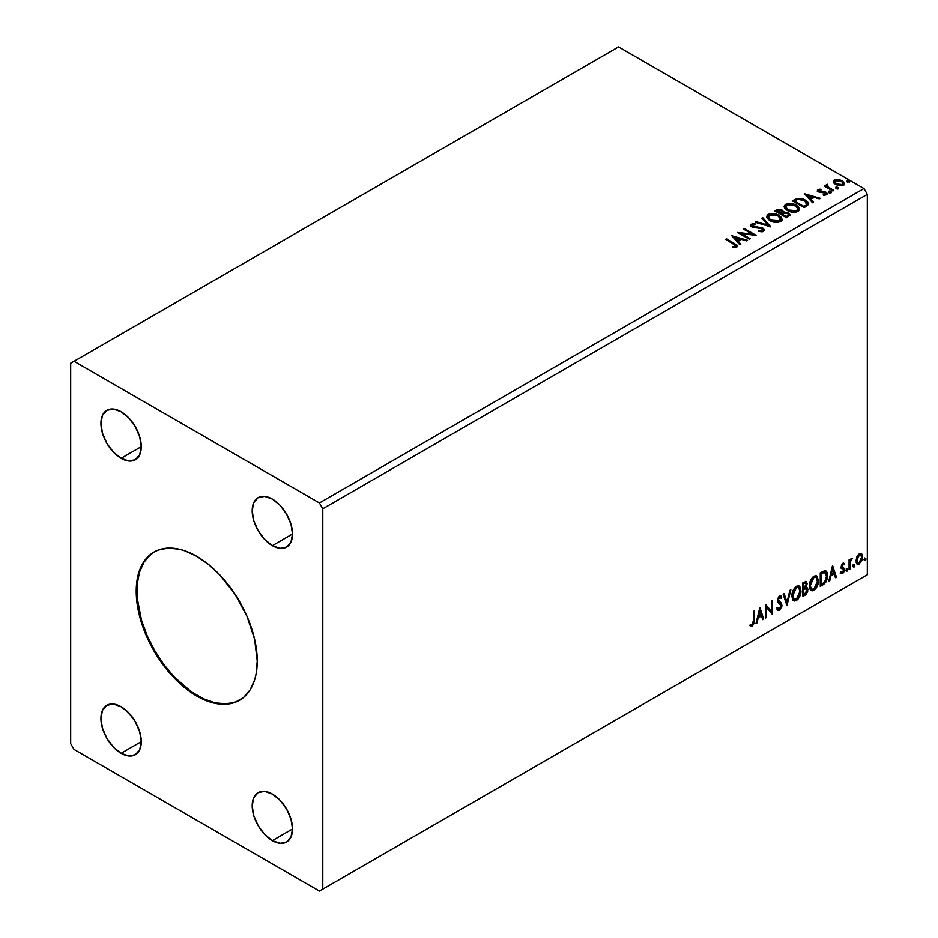 <?xml version="1.0" encoding="UTF-8"?>
<svg xmlns="http://www.w3.org/2000/svg" width="938" height="938" viewBox="0 0 938 938"><rect width="100%" height="100%" fill="white"/><g stroke="black" fill="none" stroke-linecap="round" stroke-linejoin="round"><path stroke-width="1.41" d="M154.278 551.896A85.569 49.397 -120 0 0 141.591 620.581A85.569 49.397 -120 0 0 197.402 695.668L196.734 696.055A85.569 49.397 60 0 1 140.829 620.663A85.569 49.397 60 0 1 153.949 552.095A85.569 49.397 60 0 1 196.734 556.328L208.529 564.488L219.879 575.017L235.11 594.352L247.034 616.43L254.632 639.341L257.235 661.126L256.074 674.082L254.632 679.909L250.094 689.934L243.493 697.52L235.11 702.363L230.338 703.688L219.879 704.11L214.286 703.195L202.655 699.15L184.927 687.906L173.577 677.377L163.118 664.878L153.949 650.902L143.362 628.319L138.824 613.053L136.221 591.268L137.382 578.3L140.829 567.185L146.422 558.333L153.949 552.095L158.346 550.031L168.207 548.109L179.17 549.199L184.927 550.852L196.734 556.328A85.569 49.397 60 0 1 252.627 631.731A85.569 49.397 60 0 1 239.507 700.299A85.569 49.397 60 0 1 196.734 696.055L197.402 695.668A85.569 49.397 -120 0 0 239.847 700.1M272.36 545.658A28.527 16.462 60 0 1 253.729 520.52A28.527 16.462 60 0 1 258.102 497.668A28.527 16.462 60 0 1 272.36 499.075L280.075 505.312L286.618 514.13L290.991 524.213L292.527 534.015L272.36 545.658L264.645 539.432L258.102 530.603L253.729 520.52L252.193 510.718L253.729 502.698L258.102 497.668L264.645 496.39L272.36 499.075A28.527 16.462 60 0 1 290.991 524.213A28.527 16.462 60 0 1 286.618 547.065L280.075 548.343L272.36 545.658L292.527 534.015L290.991 542.035L286.618 547.065A28.527 16.462 60 0 1 272.36 545.658M121.096 753.308A28.527 16.462 60 0 1 102.465 728.181A28.527 16.462 60 0 1 106.838 705.317A28.527 16.462 60 0 1 121.096 706.736L128.811 712.962L135.353 721.791L139.727 731.875L141.263 741.665L121.096 753.308L113.381 747.082L106.838 738.253L102.465 728.181L100.929 718.379L102.465 710.359L106.838 705.317L113.381 704.051L121.096 706.736A28.527 16.462 60 0 1 139.727 731.875A28.527 16.462 60 0 1 135.353 754.727L128.811 755.993L121.096 753.308L141.263 741.665L139.727 749.697L135.353 754.727A28.527 16.462 60 0 1 121.096 753.308M272.36 840.647A28.527 16.462 60 0 1 253.729 815.509A28.527 16.462 60 0 1 258.102 792.657A28.527 16.462 60 0 1 272.36 794.064L280.075 800.29L286.618 809.119L290.991 819.202L292.527 828.993L272.36 840.647L264.645 834.41L258.102 825.592L253.729 815.509L252.193 805.707L253.729 797.687L258.102 792.657L264.645 791.379L272.36 794.064A28.527 16.462 60 0 1 290.991 819.202A28.527 16.462 60 0 1 286.618 842.054L280.075 843.321L272.36 840.647L292.527 828.993L290.991 837.024L286.618 842.054A28.527 16.462 60 0 1 272.36 840.647M121.096 458.33A28.527 16.462 60 0 1 102.465 433.192A28.527 16.462 60 0 1 106.838 410.34A28.527 16.462 60 0 1 121.096 411.747L128.811 417.973L135.353 426.802L139.727 436.885L141.263 446.676L121.096 458.33L113.381 452.093L106.838 443.275L102.465 433.192L100.929 423.39L102.465 415.37L106.838 410.34L113.381 409.062L121.096 411.747A28.527 16.462 60 0 1 139.727 436.885A28.527 16.462 60 0 1 135.353 459.737L128.811 461.004L121.096 458.33L141.263 446.676L139.727 454.707L135.353 459.737A28.527 16.462 60 0 1 121.096 458.33M70.678 363.229L70.678 743.611L74.032 749.427L319.424 891.1L863.968 576.706L319.424 891.1L322.778 889.154L322.778 508.783L867.322 194.389L867.322 574.771L322.778 889.154L867.322 574.771L863.968 576.706L867.322 574.771L867.322 194.389L322.778 508.783L319.424 502.956L74.032 361.294L618.576 46.9L863.968 188.573L319.424 502.956L863.968 188.573L867.322 194.389L863.968 188.573L618.576 46.9L70.678 363.229L70.678 743.611L74.032 749.427L319.424 891.1L322.778 889.154L322.778 508.783L319.424 502.956L74.032 361.294L70.678 363.229M759.78 607.754L756.005 623.512L757.001 622.938L758.209 617.884L761.504 615.985L762.723 619.643L763.708 619.068L759.932 607.66L756.005 623.512L757.001 622.938L758.209 617.884L761.504 615.985L762.723 619.643L763.708 619.068L759.78 607.754M780.428 597.846L778.845 597.014L781.096 598.233L781.8 596.99L780.862 595.911L779.525 595.993L777.426 600.379L777.895 602.184L781.049 605.702L779.408 608.961L777.555 607.754L776.828 608.868L777.942 610.427L779.466 610.31L781.8 606.569L781.612 603.544L778.329 599.804L779.384 597.483L781.096 598.233L781.8 596.99L780.299 595.759L778.986 596.404L777.543 599.218L777.543 601.387L780.756 604.541L781.014 606.194L779.232 609.043L777.555 607.754L776.828 608.868L777.368 609.876L779.466 610.31L777.625 610.181M791.907 596.052L792.504 599.276L794.451 600.988L796.444 600.508L798.449 598.655L800.9 592.019L799.868 586.696L798.402 585.781L795.846 586.625L792.434 592.324L791.907 596.052L793.771 600.73L796.444 600.508C799.516 597.858 801.017 594.61 800.958 590.764L799.106 586.027L796.374 586.273C793.337 588.958 791.836 592.218 791.907 596.052M809.4 585.945L809.998 589.17L811.945 590.881L813.95 590.412L815.943 588.56L818.393 581.912L817.361 576.589L815.896 575.674L813.34 576.518L809.928 582.228L809.4 585.945L811.264 590.623L813.95 590.412C817.01 587.763 818.511 584.503 818.452 580.657L816.599 575.932L813.867 576.167C810.831 578.852 809.342 582.111 809.4 585.945M832.487 565.778L828.711 581.537L829.696 580.974L830.904 575.92L834.21 574.009L835.418 577.667L836.403 577.093L832.627 565.684L828.711 581.537L829.696 580.974L830.904 575.92L834.21 574.009L835.418 577.667L836.403 577.093L832.487 565.778M846.205 570.48L847.131 571.054L847.53 568.967L846.252 570.058L846.967 571.172L847.718 569.612L846.967 568.909L846.205 570.48L846.967 571.172M853.146 566.47L854.072 567.044L854.471 564.957L853.193 566.06L853.897 567.173L854.659 565.602L853.897 564.899L853.146 566.47L853.897 567.173M864.461 559.939L865.387 560.514L865.786 558.427L864.496 559.529L865.211 560.643L865.962 559.071L865.211 558.368L864.461 559.939L865.211 560.643M860.943 553.443L861.764 553.983L859.337 553.76L856.886 556.809L856.206 562.483L856.816 563.738L858.95 564.23L862.198 559.857L861.987 554.264L860.732 553.397L858.598 554.288L856.886 556.809L856.007 560.842L857.355 564.219L859.337 564.031L862.643 557.008L861.295 553.584M849.078 569.776L849.98 569.26L850.262 561.674L852.091 558.145L849.98 560.795L849.98 559.329L849.078 559.857L849.078 569.776L849.98 569.26L850.121 562.437L852.243 558.192L849.98 560.795L849.98 559.329L849.078 559.857L849.078 569.776M843.239 564.359L842.183 564.101L844.012 564.864L844.552 563.703L843.708 563.152L844.552 563.703L842.043 563.973L841.093 567.279L843.426 569.448L843.579 570.867L840.776 573.399L842.641 573.669L844.294 571.312L844.388 568.627L841.984 566.329L842.664 564.629L844.012 564.864L844.552 563.703L842.805 563.304L841.081 566.904L841.374 568.264L843.649 570.269L842.535 572.508L841.292 572.18L841.175 573.763L840.507 573.376M823.001 584.831L825.874 582.076L827.386 577.468L827.246 573.141L825.206 570.691L820.269 572.825L820.269 586.414L823.001 584.831L822.321 584.444L820.269 585.64L823.001 584.831C826.132 582.533 827.644 579.45 827.504 575.615C827.644 572.743 826.753 571.101 824.842 570.667L820.269 572.825L820.269 586.414L823.001 584.831M802.764 596.509L806.293 594.176L807.735 591.175L807.618 588.185L806.035 587.294L807.137 583.776L806.07 581.478L802.764 582.932L802.764 596.509L805.121 595.161L807.899 589.697L806.035 587.294L807.137 583.776L806.328 581.583L802.764 582.932L802.764 596.509M786.935 605.655L790.851 589.814L789.866 590.377L787.005 602.337L784.145 593.684L783.16 594.246L786.935 605.655L790.851 589.814L789.866 590.377L787.005 602.337L784.145 593.684L783.16 594.246L786.935 605.655M766.416 617.497L766.416 607.39L772.302 614.109L772.302 600.519L771.399 601.047L771.399 611.177L765.514 604.435L765.514 618.025L766.416 617.497L765.514 617.251L766.416 617.497L766.416 607.39L772.302 614.109L772.302 600.519L771.399 601.047L771.399 611.177L765.514 604.435L765.514 618.025L766.416 617.497M750.13 625.693L752.346 625.974L751.678 625.587L753.449 623.231L753.835 619.584L751.678 625.587L752.346 625.974L754.504 619.971L753.835 619.584L753.835 611.189L753.835 619.584L754.504 619.971L754.504 610.79L753.601 611.318L753.495 622.504L752.569 624.427L750.588 624.38L750.13 625.693L752.346 625.974L754.269 623.113L754.504 610.79L753.601 611.318L753.601 620.358L752.346 624.579L750.588 624.38L750.576 625.998M836.11 188.163L838.08 187.776L836.309 187.025L836.11 188.163L837.845 188.292L837.622 187.295L835.887 187.166L836.11 188.163L835.887 187.166M829.169 192.173L831.138 191.786L829.368 191.035L829.169 192.173L830.904 192.302L830.681 191.305L828.946 191.164L829.169 192.173L828.946 191.164M804.511 193.779L812.507 202.749L813.492 202.186L810.936 199.313L814.231 197.402L819.214 198.879L820.199 198.305L804.511 193.779L812.507 202.749L813.492 202.186L810.936 199.313L814.231 197.402L819.214 198.879L820.199 198.305L804.511 193.779M787.369 210.534L791.062 211.965L795.447 212.258L798.531 211.12L799.528 209.08L798.215 206.63L795.811 204.976L788.213 203.523L785.352 204.507L784.156 206.36L784.93 208.517L787.369 210.534C790.675 212.492 794.24 212.797 798.039 211.449L799.539 209.28L796.362 205.27C793.032 203.276 789.444 202.971 785.598 204.355L784.145 206.536L787.369 210.534M731.816 235.755L739.812 244.724L740.797 244.161L738.229 241.277L741.536 239.378L746.519 240.855L747.504 240.28L731.816 235.755L739.812 244.724L740.797 244.161L738.229 241.277L741.536 239.378L746.519 240.855L747.504 240.28L731.816 235.755M763.567 231.358L764.341 229.658L762.582 227.934L752.299 226.081L752.452 224.886L755.536 224.839L755.524 224.018L752.217 223.842L750.611 224.85L751.068 226.363L752.944 227.442L761.949 228.591L762.875 229.611L762.442 230.607L758.49 230.631L758.35 231.393L762.383 231.768L764.423 230.127L762.864 228.086L752.757 226.421L752.452 224.886L755.536 224.839L755.524 224.018L751.256 224.182L750.517 225.272L751.901 226.973L761.949 228.591L762.289 230.701L758.49 230.631L758.35 231.393L763.567 231.358M769.875 220.629L773.557 222.072L777.954 222.365L781.037 221.227L782.034 219.187L780.721 216.725L778.317 215.072L770.708 213.618L767.847 214.614L766.651 216.455L767.436 218.613L769.875 220.629C773.182 222.587 776.734 222.892 780.545 221.556L782.046 219.386L778.868 215.377C775.527 213.383 771.951 213.078 768.105 214.45L766.651 216.643L769.875 220.629M847.424 181.632L849.394 181.245L847.612 180.495L847.424 181.632L849.16 181.761L848.937 180.764L847.202 180.635L847.424 181.632L847.202 180.635M783.488 212.375L782.093 210.1L782.093 210.874L779.29 210.018L776.465 210.757L782.093 210.874L782.093 210.1L776.465 209.971L776.465 210.757L775.468 211.32L776.465 209.971L774.8 210.933L786.56 217.733L789.937 215.306L788.354 212.844L783.488 212.176L782.738 210.534L780.076 209.35L777.731 209.409L774.8 210.933L786.56 217.733L790.007 214.931L788.354 212.844L783.523 211.871L783.523 212.645M770.731 226.879L762.887 217.815L761.902 218.39L767.964 225.19L756.18 221.685L755.196 222.259L770.731 226.879L762.887 217.815L761.902 218.39L767.964 225.19L756.18 221.685L755.196 222.259L770.731 226.879M733.457 243.845L735.615 245.85L732.426 246.729L732.871 247.515L736.447 247.011L737.245 246.061L736.846 245.029L726.528 238.803L725.625 239.331L733.457 243.845L735.228 246.319L732.426 246.729L732.871 247.515L736.447 247.011L737.245 245.932L726.528 238.803L725.625 239.331L733.457 243.845M750.212 238.721L741.466 233.668L756.098 235.321L744.326 228.532L743.424 229.048L752.206 234.113L737.549 232.448L749.31 239.237L750.212 238.721L741.466 233.668L756.098 235.321L744.326 228.532L743.424 229.048L752.206 234.113L737.549 232.448L749.31 239.237L750.212 238.721M806.797 206.055L808.65 204.261L808.345 202.596L803.045 198.973L797.3 198.434L792.293 200.838L804.065 207.626L808.708 203.792L805.566 200.134L797.3 198.434L792.293 200.838L804.065 207.626L806.797 206.055M824.467 195.268L825.428 194.248L823.283 194.436L823.564 195.198L826.589 194.799L826.015 192.255L826.015 193.04L824.385 192.442L826.015 193.04L826.015 192.255L824.385 191.669L824.385 192.442L822.028 192.407L824.385 192.442L824.385 191.669L819.706 192.29L820.246 191.645L819.249 191.317L819.249 192.091L818.968 190.144L821.031 189.992L820.82 189.265L820.82 189.968L820.82 189.265L817.502 189.816L817.444 191.071L819.132 192.22L825.569 193.122L825.428 194.248L823.283 194.436L823.564 195.198L826.788 194.658L826.765 192.818L824.385 191.669L819.46 191.422L818.792 190.273L821.031 189.992L820.047 189.206L817.854 189.57L817.854 190.344L819.39 189.992M832.874 191L833.776 190.473L827.633 186.603L827.586 184.282L826.202 184.903L826.448 186.24L825.182 185.513L824.268 186.029L832.874 191L833.776 190.473L828.078 187.014L827.586 184.282L826.601 184.516L826.448 186.24L825.182 185.513L824.268 186.029L832.874 191M833.366 182.253L835.535 184.516L839.264 185.736L842.418 185.536L844.329 184.083L842.887 181.163L838.795 179.51L834.773 179.826L833.519 180.764L833.366 182.253L835.535 184.516L843.274 185.161L844.423 183.543L842.172 180.694L838.232 179.428L834.386 180.026L833.261 182.418M847.424 182.406L847.202 181.409L848.937 181.538L848.937 180.764L849.16 182.547M849.16 181.761L848.937 180.764M849.23 181.761L847.12 181.468M783.488 212.176L783.488 212.949L788.354 213.618L788.354 212.844L789.937 215.306M789.948 215.341L787.31 213.137L783.488 212.949M788.471 214.673L788.108 216.127L786.267 217.288L781.893 214.767L781.893 213.981L783.922 212.973L787.451 213.36L788.471 214.673L787.299 216.69L788.471 215.447L786.267 216.514L786.267 217.288L787.299 215.916L786.267 216.514L781.893 213.981L781.893 214.767L786.267 217.288L786.267 216.514L781.893 213.981L785.798 212.82L787.861 213.641L788.377 215.025M782.222 212.621L780.686 214.063L776.91 211.882L777.848 210.569L781.202 210.628L782.222 211.894L781.143 213.794L782.116 212.246M781.143 213.02L780.686 214.063L781.143 213.02L776.91 211.109L776.91 211.882L780.686 214.063L780.686 213.289L776.91 211.109L779.068 210.147L780.85 210.44L782.222 211.836L781.143 213.02M766.686 217.041L768.105 215.224C771.951 213.852 775.527 214.157 778.868 216.15L782.011 219.762M782.034 219.961L779.865 216.795L775.151 214.685L769.301 214.708L766.651 217.241M780.381 219.046L779.314 221.649L774.858 222.247L769.969 220.36L768.199 217.546M780.533 219.938L779.314 221.649L779.314 220.876L779.314 221.649L770.778 220.887L768.234 217.323M769.348 215.13L777.965 215.892L780.533 219.035L779.314 220.876L770.778 220.113L768.187 216.901L769.348 215.13L772.42 214.439L778.376 216.15L780.381 218.273L780.357 219.832L777.227 221.509L771.669 220.571L768.351 217.733L769.348 215.13M756.075 222.517L756.18 221.685L756.18 222.47L767.964 225.964L767.964 225.19L767.964 225.964L756.075 222.517M762.36 218.894L762.887 217.815L770.098 226.691L762.887 218.589L762.36 218.894M762.899 230.689L761.41 231.733L758.49 231.428L758.49 230.631L758.49 231.405L762.289 231.475L762.805 230.197M762.899 230.596L762.899 229.822L762.289 230.701M750.588 225.659L751.256 224.182L751.256 224.956L755.524 224.792L755.524 224.018L755.524 224.839L752.217 224.616L750.517 226.023M752.147 225.906L752.452 224.886M752.452 225.659L752.757 227.207L752.757 226.421L752.757 227.207L754.832 227.77L754.832 226.984L754.832 227.77L757.118 227.793L757.118 227.019L757.118 227.793L762.864 228.86L762.864 228.086L764.364 230.49M764.341 230.443L761.633 228.321L753.976 227.653L752.077 226.023M737.233 246.542L726.305 239.718L726.528 238.803L726.528 239.577L734.477 244.161L734.477 243.388L737.174 246.307M735.627 246.413L732.426 247.503L734.466 247.339L734.466 246.565L734.466 247.339L735.228 247.093L735.498 246.096M735.627 246.495L735.627 245.721L735.228 246.319M732.59 236.634L746.613 240.796L732.59 236.634M738.229 242.063L740.34 244.419L738.229 242.063M734.724 238.123L737.409 241.136L739.941 239.671L739.941 238.897L737.409 241.136L734.724 237.349L739.941 238.897L737.409 240.363L734.724 237.349L734.724 238.123M738.956 233.257L752.206 234.887L752.206 234.113L752.206 234.887L738.956 233.257M744.104 229.435L744.326 228.532L744.326 229.306L754.703 235.297L744.104 229.435M741.466 234.441L741.466 233.668L741.466 234.441L749.544 239.108L741.466 234.441M784.18 206.935L785.598 205.129C789.444 203.745 793.032 204.062 796.362 206.055L799.504 209.655M799.528 209.866L796.878 206.36L791.203 204.332L786.173 204.836L784.156 207.134M797.875 208.951L796.808 211.554L792.352 212.14L787.463 210.264L785.692 207.439M798.027 209.842L796.808 211.554L796.808 210.769L796.808 211.554L788.272 210.78L785.727 207.216M786.853 205.023L795.459 205.797L798.039 208.928L796.808 210.769L788.272 210.006L785.681 206.794L786.853 205.023L789.913 204.332L796.268 206.313L797.921 209.561L794.721 211.413L789.163 210.464L785.856 207.638L786.853 205.023M808.544 203.781L805.566 200.92L800.712 199.173L796.843 199.325L792.973 201.224L794.076 199.806L794.076 200.58L797.3 199.208L797.3 198.434L797.3 199.208L805.566 200.92L805.566 200.134L808.673 204.179M807.102 204.203L803.76 207.181L794.404 201.787L803.76 207.181L803.76 206.407L794.404 201.013L794.404 201.787L794.404 201.013L797.933 199.348L804.663 200.662L806.856 205.059L807.114 204.238L803.76 207.181L804.734 205.844L803.76 206.407L794.404 201.013L797.933 199.348L801.591 199.431L805.941 201.541L807.055 203.863M807.114 204.238L807.114 203.464L806.856 204.273M805.296 194.658L819.308 198.821L805.296 194.658M810.936 200.087L813.035 202.444L810.936 200.087M807.419 196.159L810.115 199.161L812.636 197.707L812.636 196.921L812.636 197.707L810.115 199.161L807.419 195.374L812.636 196.921L810.115 198.387L807.419 195.374L807.419 196.159M819.249 191.317L818.968 190.144M826.589 194.799L827.257 193.849M817.326 190.848L817.854 189.57L818.382 191.856L825.147 192.806L825.428 195.022L825.147 193.58L825.428 195.022L824.408 195.268M825.147 192.806L825.428 194.248M817.854 189.57L817.233 191.211M820.047 189.992L817.303 190.895M825.792 194.283L825.428 195.022M819.249 192.091L818.792 191.047M829.169 192.947L828.946 191.95L830.681 192.079L830.681 191.305L830.904 193.076M830.904 192.302L830.681 191.305M830.974 192.302L828.875 191.997M824.948 186.416L825.182 185.513L826.448 187.014L826.448 186.24L826.448 187.014L824.948 186.416M826.179 185.712L826.601 184.516L826.448 186.24M826.601 184.516L826.601 185.29L827.586 185.067L827.586 184.282L827.644 185.149L826.12 185.9M827.316 186.146L827.504 185.208M827.504 185.982L828.078 187.799L828.078 187.014L828.078 187.799L830.88 189.582L830.88 188.808L833.108 190.86L827.199 186.439M836.11 188.937L835.887 187.94L837.622 188.069L837.622 187.295L837.845 189.077M837.845 188.292L837.622 187.295M837.915 188.292L835.805 187.999M833.366 183.027L834.386 180.026L834.386 180.799L838.232 180.213L838.232 179.428L838.232 180.213L842.172 181.468L842.172 180.694L844.376 183.93M844.329 184.856L843.497 182.453L839.334 180.389L835.207 180.436L833.296 182.031M842.981 183.813L842.218 185.325L839.205 185.724L835.899 184.423L834.703 182.242M834.726 182.171L836.45 184.774L834.714 182.136L835.172 180.811L841.269 181.222L843.028 183.356L842.218 185.325L842.957 183.742L842.218 184.552L836.45 184L836.45 184.774L842.218 185.325L842.218 184.552L837.048 184.317L834.668 181.773L836.098 180.354L839.264 180.413L842.265 181.949L842.969 183.731M739.941 238.897L737.409 240.363L734.724 237.349L739.941 238.897M812.636 196.921L810.115 198.387L807.419 195.374L812.636 196.921M864.543 557.981L865.211 558.368M865.962 559.071L865.293 558.685L864.543 560.244L863.781 559.552M864.449 560.291L865.246 558.309M861.764 553.983L862.643 557.008L861.975 556.621L858.657 563.644L859.337 564.031L857.039 563.984M856.511 563.715L859.044 563.398L861.166 560.455L861.963 556.164L860.873 553.385M860.345 554.745L858.657 554.593L860.685 554.886L861.741 557.535L859.325 562.812L857.895 562.917L856.242 559.939L857.144 562.483L856.253 560.256L856.816 557.055L858.364 554.78L860.158 554.593M856.922 560.326L859.325 554.979L858.657 554.593L856.242 559.939L856.922 560.326L858.247 556.011L860.826 554.979L861.729 557.876L860.404 561.803L857.824 562.87L856.922 560.326M853.228 564.512L853.897 564.899M854.659 565.602L853.979 565.215L853.228 566.775L852.478 566.083M853.146 566.822L853.943 564.84M849.3 559.716L849.98 560.795L849.3 559.716M850.602 559.259L851.387 558.368L851.81 559.494L850.66 559.212M849.769 560.666L849.3 568.874L849.98 569.26L849.078 569.003L849.828 560.514M846.287 568.522L846.967 568.909M847.718 569.612L847.049 569.214L846.287 570.785L845.537 570.093M846.205 570.832L847.002 568.85M844.552 563.703L843.379 562.917M843.872 563.316L843.391 564.371L843.872 563.316M843.344 564.477L842.183 564.101L841.316 565.942L841.984 566.329L842.863 564.488L844.012 564.864M842.863 564.488L842.183 564.101L842.863 564.066M842.207 567.103L844.247 568.334L842.207 567.103L844.247 568.334L843.579 567.947L843.872 569.307L844.552 569.694L844.247 568.334M840.776 573.399L842.641 573.669L844.552 569.694L843.872 569.307L841.972 573.282L842.641 573.669L840.108 573.012M842.535 572.508L841.292 572.18M840.624 571.793L841.867 572.121M841.374 568.264L843.426 569.448M841.48 568.487L840.694 567.877M841.796 568.592L842.547 568.885M840.448 573.341L841.972 573.282L843.414 571.488L843.356 567.678M841.527 566.716L842.183 564.101M832.334 566.411L836.403 577.093L835.207 577.011L835.735 576.706L832.334 566.411M833.542 573.622L834.21 574.009L833.542 573.622L830.236 575.533L830.904 575.92L830.236 575.533L829.028 580.575L829.696 580.974L828.922 580.634L830.236 575.533L833.542 573.622M831.877 568.616L830.622 573.915L831.291 574.302L830.622 573.915L831.877 568.616L833.823 572.837L831.291 574.302L832.557 569.014L831.877 568.616M825.862 570.914L824.842 570.667M825.51 570.761L826.835 575.229C826.964 579.063 825.463 582.146 822.321 584.444L824.795 582.299L826.472 578.383L826.706 573.423L825.452 570.703M824.948 572.274L826.495 574.666L826.179 579.18L824.561 582.193L821.172 584.503L821.172 573.704L824.948 572.274L823.693 571.84L824.373 572.239L820.492 573.306L824.373 572.239L826.601 576.131L824.561 582.193L821.172 584.503L820.492 584.104L821.172 584.503L821.172 573.704L820.492 573.306L820.492 584.104L820.492 573.306L824.772 572.11M824.373 572.239L825.311 572.415L824.643 572.028M816.259 575.768L817.784 580.27C817.842 584.116 816.341 587.364 813.269 590.025L810.936 590.401M810.467 590.166L813.797 589.674L816.705 585.558L817.784 580.27L816.693 576.202M817.537 577.972L817.197 576.999M811.651 589.005L809.834 586.848L810.28 581.326L812.812 577.433L815.485 577.069M815.755 577.269L813.246 577.151L816.083 577.409L817.549 581.185L813.914 589.041L811.804 589.193L809.635 585.031L811.476 588.958M810.315 585.418L813.914 577.538L813.246 577.151L809.635 585.031L810.315 585.418L812.32 579.063L814.336 577.339L816.33 577.574L817.502 582.193L815.521 587.54L812.32 589.392L811.171 588.642L810.315 585.418M805.953 581.466L807.137 583.776L806.469 583.377L805.965 585.816M805.39 582.967L802.998 583.413L805.777 583.026L806.199 584.89L805.367 586.918L806.035 587.294L802.998 587.763L802.998 583.413L805.179 582.686M807.032 587.469L806.035 587.294M806.657 587.329L807.899 589.697L807.219 589.31L804.452 594.774L805.121 595.161L802.764 595.736L806.528 592.347L807.219 589.662L806.563 587.235M805.871 586.039L806.469 583.377L805.801 581.302M805.988 588.583L802.998 589.158L805.566 588.618L806.997 590.225L804.71 594L802.998 594.211L802.998 589.158L804.898 588.22L806.117 588.794M806.234 584.315L803.678 588.149L803.678 583.799L802.998 583.413L802.998 587.763L803.678 588.149L803.678 583.799L805.625 582.979L806.234 584.315M805.566 588.618L806.797 589.181L806.797 591.491L803.678 594.598L803.678 589.545L802.998 589.158L802.998 594.211L803.678 594.598L803.678 589.545L806.375 588.701L805.695 588.314M798.766 585.875L800.29 590.377C800.349 594.223 798.836 597.471 795.776 600.121L793.442 600.508M792.973 600.261L796.303 599.781L799.211 595.665L800.29 590.377L799.199 586.309M800.032 588.079L799.692 587.106M794.158 599.112L792.34 596.955L792.598 591.984L794.908 587.892L797.992 587.176M798.25 587.364L795.741 587.258L798.578 587.516L800.055 591.28L796.421 599.136L794.298 599.3L792.141 595.138L793.982 599.065M792.809 595.524L796.421 587.645L795.741 587.258L792.141 595.138L792.809 595.524L794.814 589.17L796.843 587.434L798.824 587.669L800.008 592.3L798.027 597.635L794.826 599.499L793.677 598.749L792.809 595.524M783.687 593.942L787.005 602.337L783.687 593.942M789.96 590.319L786.56 604.541L789.96 590.319M779.408 608.961L778.141 608.715M776.887 607.367L778.728 608.574M781.131 596.603L780.592 597.553L781.131 596.603M779.513 597.4L778.845 597.014L777.661 599.417L778.329 599.804L779.513 597.4L778.845 597.014L779.63 596.931M778.88 601.246L777.661 599.417L778.88 601.246M781.952 605.209L779.326 601.563L781.952 605.209L781.284 604.811L778.798 609.923L779.466 610.31L781.952 605.209M777.45 610.122L779.865 608.973L781.248 605.479L780.697 602.735L777.801 600.261L778.845 597.014M778.059 608.703L777.18 607.941M765.514 604.518L771.399 611.177L765.514 604.518M771.622 600.906L771.622 613.663L771.622 600.906M771.716 613.769L772.302 614.109L771.716 613.769M765.748 607.003L766.416 607.39L765.748 607.003L765.748 617.11L765.748 607.003M759.628 608.387L763.708 619.068L762.5 618.986L763.028 618.681L759.628 608.387M760.835 615.598L761.504 615.985L760.835 615.598L757.529 617.497L758.209 617.884L757.529 617.497L756.321 622.551L757.001 622.938L756.227 622.609L757.529 617.497L760.835 615.598M759.182 610.591L757.916 615.879L758.596 616.278L757.916 615.879L759.182 610.591L761.117 614.812L758.596 616.278L759.85 610.978L759.182 610.591M749.908 625.611L751.678 625.587L749.45 625.294M833.823 572.837L831.291 574.302L832.557 569.014L833.823 572.837M761.117 614.812L758.596 616.278L759.85 610.978L761.117 614.812M150.631 554.487L144.042 562.061L139.504 572.098L137.183 584.198L137.183 597.893L141.497 620.264L147.09 635.577L154.618 650.503L163.787 664.491L174.245 676.99L191.469 691.916L203.335 698.763L214.966 702.808L225.917 703.887L235.79 701.976M849.418 181.386L849.418 182.16M782.222 211.894L782.222 212.668M782.046 219.386L782.046 220.16M780.533 219.035L780.533 219.809M768.187 216.901L768.187 217.675M737.245 245.932L737.245 246.706M799.539 209.28L799.539 210.053M798.039 208.928L798.039 209.702M785.681 206.794L785.681 207.579M818.675 190.566L818.675 191.34M825.815 193.697L825.815 194.471M831.162 191.927L831.162 192.7M838.103 187.917L838.103 188.69M844.423 183.543L844.423 184.329M843.028 183.356L843.028 184.141M834.668 181.773L834.668 182.547M857.355 564.219L856.687 563.832M860.685 554.886L860.017 554.499M857.895 562.917L857.226 562.53M843.602 564.488L842.934 564.101M842.488 567.361L841.82 566.974M841.691 572.532L841.023 572.145M843.192 569.249L842.512 568.862M811.264 590.623L810.596 590.236M816.083 577.409L815.403 577.022M811.804 589.193L811.124 588.806M805.777 583.026L805.109 582.639M793.771 600.73L793.102 600.343M798.578 587.516L797.91 587.118M794.298 599.3L793.63 598.901M240.187 699.912L239.507 700.299"/></g></svg>

